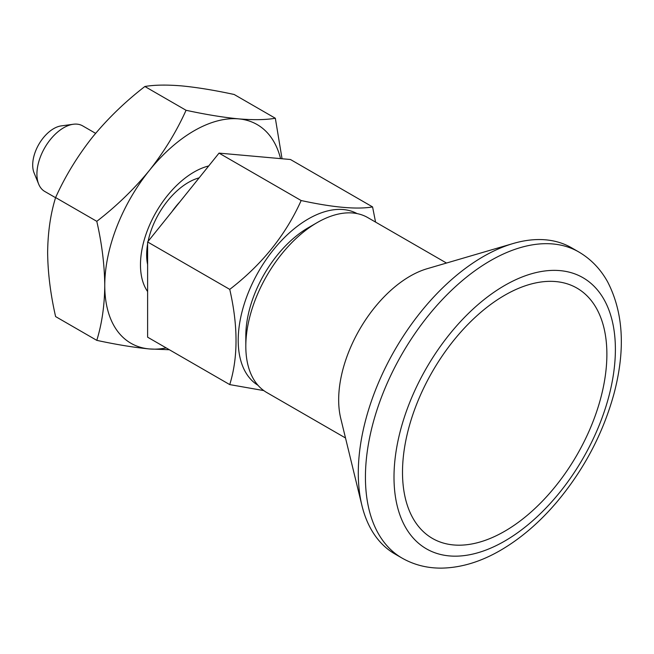 <?xml version="1.0" encoding="UTF-8"?>
<svg xmlns="http://www.w3.org/2000/svg" width="654" height="654" viewBox="0 0 654 654"><rect width="100%" height="100%" fill="white"/><g stroke="black" fill="none" stroke-linecap="round" stroke-linejoin="round"><path stroke-width="0.98" d="M301.159 200.533C333.27 207.49 357.076 209.615 372.576 206.917L290.45 159.502L219.033 153.118L301.159 200.533C285.667 235.064 261.862 264.674 229.742 289.379C238.121 325.856 238.121 357.599 229.742 384.601L263.791 390.593M219.033 153.118L147.616 241.964L147.616 337.186L229.742 384.601M96.792 340.358C116.461 344.601 133.996 347.462 149.398 348.95A126.247 72.888 -60 0 1 104.763 285.446C104.566 305.492 101.91 323.795 96.792 340.358L55.606 316.577C50.489 294.112 47.832 272.734 47.636 252.46C47.873 232.186 50.53 213.883 55.606 197.557C65.089 176.482 77.311 156.437 92.271 137.422C107.697 118.619 125.241 101.64 144.877 86.5C154.36 84.865 166.582 84.66 181.534 85.887C196.968 87.366 214.504 90.236 234.148 94.478L275.334 118.251C265.851 119.895 253.629 120.099 238.669 118.873C223.235 117.385 205.699 114.524 186.063 110.281C176.58 131.348 164.358 151.393 149.398 170.408A126.247 72.888 -60 0 1 238.669 118.873A126.247 72.888 -60 0 1 280.566 158.62M166.214 347.92A126.247 72.888 -60 0 1 149.398 348.95L169.353 349.735M96.792 221.33C116.428 206.19 133.972 189.219 149.398 170.408A126.247 72.888 -60 0 0 104.763 285.446C104.534 264.903 101.869 243.525 96.792 221.33L55.606 197.557M144.877 86.5L186.063 110.281M55.565 197.696L44.766 191.458A37.875 21.868 -60 0 1 38.684 184.142L34.082 172.885A29.716 17.159 -60 0 1 32.7 165.029A29.716 17.159 -60 0 1 61.214 125.895L73.256 124.26A37.875 21.868 -60 0 1 82.641 125.862L95.615 133.351M147.616 291.561A75.75 43.736 -60 0 1 151.826 220.21A75.75 43.736 -60 0 1 208.716 165.953M38.684 184.142A37.875 21.868 -60 0 1 44.766 147.73A37.875 21.868 -60 0 1 73.256 124.26M345.5 437.976L266.726 392.498A100.994 58.312 -60 0 1 245.814 346.268L245.814 335.96A88.372 51.02 -60 0 1 308.296 227.723L317.223 222.573A100.994 58.312 -60 0 1 367.728 217.569L446.502 263.047M245.814 346.268A100.994 58.312 -60 0 1 317.223 222.573M402.038 558.083L394.893 553.963A176.743 102.04 -60 0 1 361.915 505.46L340.742 418.397A100.994 58.312 -60 0 1 427.16 268.712L513.145 243.517A176.743 102.04 -60 0 1 571.637 247.833L578.782 251.953A176.743 102.04 -60 0 0 402.038 353.994A176.743 102.04 -60 0 0 402.038 558.083C414.186 564.991 427.569 568.334 442.186 568.113C461.462 567.639 480.903 561.712 500.506 550.333C520.502 538.683 539.125 522.767 556.374 502.599C583.785 470.03 602.988 433.749 613.975 393.765C625.584 349.857 623.458 312.555 607.615 281.841C600.495 269.007 590.881 259.049 578.782 251.953M361.915 505.46A176.743 102.04 -60 0 1 513.145 243.517M504.692 531.261A144.518 83.434 -60 0 1 402.504 472.262A144.518 83.434 -60 0 1 504.692 295.265A144.518 83.434 -60 0 1 606.879 354.264A144.518 83.434 -60 0 1 504.692 531.261M375.559 222.09L372.576 206.917M147.616 241.964L229.742 289.379M257.97 385.271A99.13 57.233 -60 0 1 258.739 271.263A99.13 57.233 -60 0 1 357.084 213.596M282.046 158.75L275.334 118.251M147.616 264.568A59.089 34.114 -60 0 1 147.616 243.909M148.098 241.367A59.089 34.114 -60 0 1 199.151 177.847M171.928 211.716A55.549 32.071 -60 0 1 179.687 202.061M504.692 541.087A156.543 90.383 -60 0 1 408.832 404.703A156.543 90.383 -60 0 1 600.552 294.006A156.543 90.383 -60 0 1 504.692 541.087"/></g></svg>

